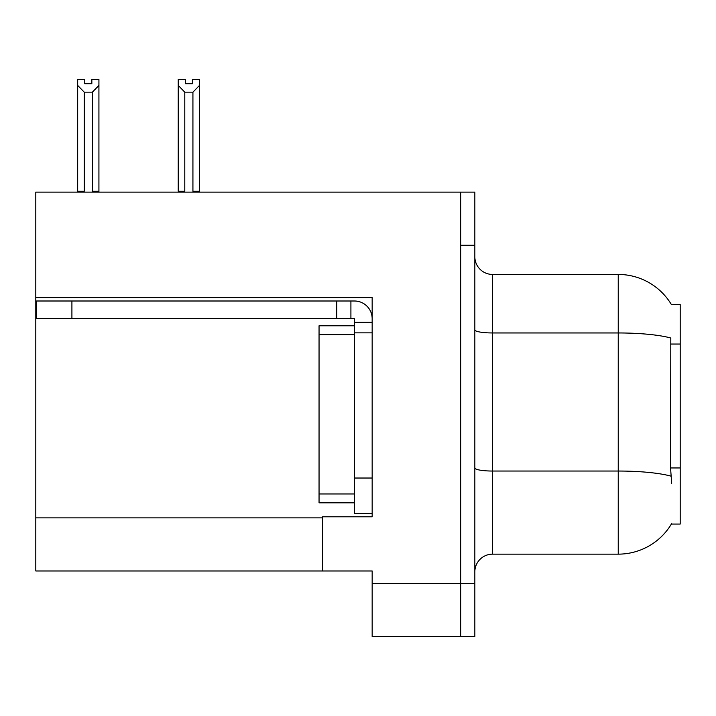 <?xml version="1.0" encoding="UTF-8"?>
<svg xmlns="http://www.w3.org/2000/svg" width="716" height="716" viewBox="0 0 716 716"><rect width="100%" height="100%" fill="white"/><g stroke="black" fill="none" stroke-linecap="round" stroke-linejoin="round"><path stroke-width="1.07" d="M35.8 297.632L372.159 297.632L372.159 516.8L322.594 516.8L322.594 570.974L35.8 570.974L35.8 192.121L460.683 192.121L460.683 636.47L372.159 636.47L372.159 583.361L460.683 583.361L460.683 636.47L474.842 636.47L474.842 583.361L460.683 583.361L460.683 245.23L474.842 245.23L474.842 583.361M322.594 570.974L372.159 570.974L372.159 583.361M671.51 304.756A61.961 61.961 0 0 0 618.239 274.443A61.961 61.961 0 0 1 671.51 304.756L680.2 304.533L680.2 524.058L671.375 524.058L671.689 523.53A61.961 61.961 0 0 1 618.239 554.148A61.961 61.961 0 0 0 671.375 524.058M474.842 571.86A17.703 17.703 0 0 1 492.545 554.148L618.239 554.148L618.239 274.443A61.961 61.961 0 0 1 671.375 304.533A61.961 61.961 0 0 0 618.239 274.443L492.545 274.443A17.703 17.703 0 0 1 474.842 256.74A17.703 17.703 0 0 0 492.545 274.443L492.545 554.148A17.703 17.703 0 0 0 474.842 571.86M671.689 483.336L670.552 467.96L670.803 338.024A61.961 10.758 180 0 0 618.239 332.958L492.545 332.958A17.703 3.07 -0 0 1 474.842 329.879M460.683 192.121L474.842 192.121L474.842 245.23M193.794 192.121L192.926 191.235L192.926 92.167L184.791 92.167L178.23 85.419L178.23 79.53L185.319 79.53L185.319 83.727L192.398 83.727L185.319 83.727M192.398 83.727L192.398 79.53L199.478 79.53L199.478 85.419L192.926 92.167M192.926 191.235L199.478 191.235L199.478 192.121L199.478 85.419M184.791 92.167L184.791 191.235L183.914 192.121M178.23 191.235L178.23 85.419L178.23 191.235L184.791 191.235M91.845 83.727L84.757 83.727L91.845 83.727L91.845 79.53L98.924 79.53L98.924 85.419L92.373 92.167L84.237 92.167L84.237 191.235L77.677 191.235L77.677 192.121M84.237 92.167L77.677 85.419L77.677 79.53L84.757 79.53L84.757 83.727M84.237 191.235L83.36 192.121M77.677 85.419L77.677 191.235M98.924 85.419L98.924 191.235L92.373 191.235L92.373 92.167M93.241 192.121L92.373 191.235M98.924 191.235L98.924 192.121M71.913 318.701L71.913 300.997L36.507 300.997L36.507 318.701L354.456 318.701L354.456 322.236L372.159 322.236M71.913 300.997L354.456 300.997A17.703 17.703 0 0 1 372.159 318.71M354.456 513.435L372.159 513.435L354.456 513.435L354.456 322.236M350.912 318.701L350.912 300.997M372.159 332.859L354.456 332.859L354.456 325.78L319.05 325.78L319.05 502.811L354.456 502.811M336.753 318.701L336.753 300.997M35.8 517.865L322.594 517.865M680.2 344.038L670.552 344.038M680.2 467.96L670.552 467.96M670.999 476.158A61.961 10.758 180 0 0 618.239 471.038L492.545 471.038A17.703 3.07 0 0 1 474.842 467.969M372.159 478.028L354.456 478.028M319.05 493.959L354.456 493.959M319.05 334.632L354.456 334.632"/></g></svg>
